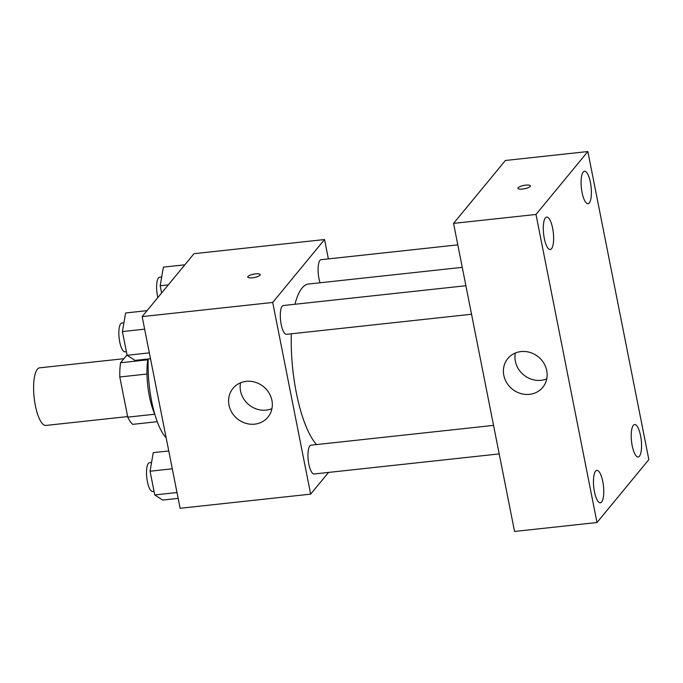 <?xml version="1.0" encoding="UTF-8"?>
<svg xmlns="http://www.w3.org/2000/svg" width="683" height="683" viewBox="0 0 683 683"><rect width="100%" height="100%" fill="white"/><g stroke="black" fill="none" stroke-linecap="round" stroke-linejoin="round"><path stroke-width="1.02" d="M123.896 358.695L39.657 367.83A28.976 8.683 83.8 0 0 34.15 397.574A28.976 8.683 83.8 0 0 45.906 425.441L127.627 416.579M154.785 414.214L127.747 417.151L119.79 376.973A38.914 11.662 83.8 0 1 120.567 362.741L127.021 354.904M127.747 417.151A38.914 11.662 83.8 0 0 132.767 424.348L157.244 421.693M154.751 414.094A39.845 11.935 -96.2 0 1 147.801 359.019M146.982 374.028L119.79 376.973M147.69 359.796L120.567 362.741M148.228 358.968A57.953 17.365 83.8 0 0 166.148 437.735M328.557 472.414L310.654 494.133L180.116 508.289L142.158 316.605L194.006 253.692L324.553 239.537L328.386 258.891M462.263 267.352L308.622 284.017A83.3 24.964 83.8 0 0 294.988 304.259M291.334 333.799A83.3 24.964 83.8 0 0 316.579 444.573M310.654 494.133L272.705 302.449L324.553 239.537M465.9 285.725L283.325 305.523A14.488 4.337 83.8 0 0 280.576 320.395A14.488 4.337 83.8 0 0 286.45 334.329L471.543 314.248M457.806 244.856L321.104 259.685A14.488 4.337 83.8 0 0 318.116 267.881A14.488 4.337 83.8 0 0 320.045 282.779M499.196 453.913L314.103 473.985A14.488 4.337 -96.2 0 1 308.494 462.084A14.488 4.337 -96.2 0 1 309.834 445.888A14.488 4.337 -96.2 0 1 310.978 445.179L493.553 425.381M272.705 302.449L142.158 316.605M254.691 424.152A22.633 20.729 39.5 0 1 231.913 412.566A22.633 20.729 39.5 0 1 232.988 388.362A22.633 20.729 39.5 0 1 263.638 386.766A22.633 20.729 39.5 0 1 267.924 417.159A22.633 20.729 39.5 0 1 254.691 424.152M247.75 277.067A6.335 1.699 168.8 0 1 247.955 276.495A6.335 1.699 168.8 0 1 254.622 273.994A6.335 1.699 168.8 0 1 260.189 274.6A6.335 1.699 168.8 0 1 254.298 277.503A6.335 1.699 168.8 0 1 247.75 277.067A6.335 1.699 168.8 0 1 247.955 276.487A6.335 1.699 168.8 0 1 254.614 274.003A6.335 1.699 168.8 0 1 260.189 274.609M271.936 408.682A22.633 20.729 39.5 0 1 266.259 410.116A22.633 20.729 39.5 0 1 240.544 382.804M514.555 531.459L453.555 223.392L505.403 160.479L587.85 151.541L648.85 459.608L597.002 522.521L514.555 531.459M597.002 522.521L536.001 214.453L587.85 151.541M536.001 214.453L453.555 223.392M517.919 188.329A6.335 1.699 168.8 0 1 518.124 187.748A6.335 1.699 168.8 0 1 524.792 185.255A6.335 1.699 168.8 0 1 530.358 185.861A6.335 1.699 168.8 0 1 524.467 188.756A6.335 1.699 168.8 0 1 517.919 188.32A6.335 1.699 168.8 0 1 518.124 187.748A6.335 1.699 168.8 0 1 524.792 185.264A6.335 1.699 168.8 0 1 530.358 185.861M546.75 370.63A22.633 20.729 39.5 0 1 542.746 387.355A22.633 20.729 39.5 0 1 512.096 388.951A22.633 20.729 39.5 0 1 507.81 358.558A22.633 20.729 39.5 0 1 530.179 352.479A22.633 20.729 39.5 0 1 546.75 370.63M544.291 238.358A16.315 4.892 83.8 0 0 550.216 249.517A16.315 4.892 83.8 0 0 551.514 248.714A16.315 4.892 83.8 0 0 553.025 230.478A16.315 4.892 83.8 0 0 546.699 217.083A16.315 4.892 83.8 0 0 544.291 238.358M594.449 491.658A16.315 4.892 83.8 0 0 600.374 502.816A16.315 4.892 83.8 0 0 601.672 502.014A16.315 4.892 83.8 0 0 603.174 483.777A16.315 4.892 83.8 0 0 596.857 470.382A16.315 4.892 83.8 0 0 594.449 491.658M632.219 445.82A16.315 4.892 83.8 0 0 638.153 456.978A16.315 4.892 83.8 0 0 639.442 456.176A16.315 4.892 83.8 0 0 640.953 437.94A16.315 4.892 83.8 0 0 634.635 424.544A16.315 4.892 83.8 0 0 632.219 445.82M582.07 192.521A16.315 4.892 83.8 0 0 587.995 203.679A16.315 4.892 83.8 0 0 589.292 202.877A16.315 4.892 83.8 0 0 590.795 184.641A16.315 4.892 83.8 0 0 584.477 171.245A16.315 4.892 83.8 0 0 582.07 192.521M546.759 378.877A22.633 20.729 39.5 0 1 523.665 374.916A22.633 20.729 39.5 0 1 515.366 353M178.152 498.377L162.648 500.058L154.751 494.944L150.055 471.227L153.257 452.633L168.761 450.951M176.999 492.528L154.751 494.944M172.304 468.82L150.055 471.227M151.566 462.468L149.526 462.69A14.488 4.337 83.8 0 0 146.768 477.562A14.488 4.337 83.8 0 0 152.651 491.495L154.034 491.342M150.499 358.72L134.995 360.402L127.098 355.288L122.402 331.571L125.604 312.976L147.076 310.645M149.346 352.872L127.098 355.288M144.651 329.155L122.402 331.571M123.913 322.811L121.873 323.033A14.488 4.337 83.8 0 0 119.115 337.906A14.488 4.337 83.8 0 0 124.998 351.839L126.381 351.685M161.615 292.998L160.172 285.733L163.382 267.138L184.845 264.808M168.334 284.854L160.172 285.733M161.683 276.974L159.643 277.196A14.488 4.337 83.8 0 0 157.833 297.592"/></g></svg>

